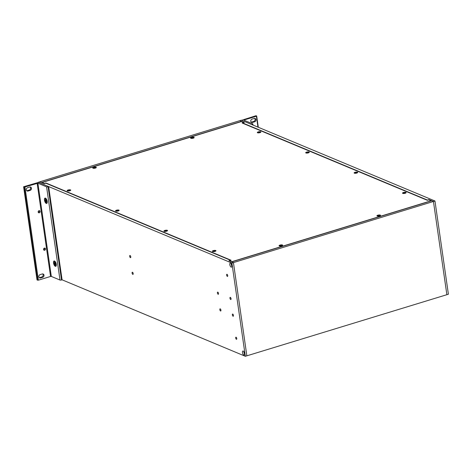<?xml version="1.0" encoding="UTF-8"?>
<svg xmlns="http://www.w3.org/2000/svg" width="472" height="472" viewBox="0 0 472 472"><rect width="100%" height="100%" fill="white"/><g stroke="black" fill="none" stroke-linecap="round" stroke-linejoin="round"><path stroke-width="0.71" d="M446.872 294.693L433.438 201.479L233.433 262.603L246.862 355.823L446.872 294.693M231.711 261.883L431.709 200.759L433.438 201.479L446.872 294.687L448.4 294.221L434.966 201.001L433.438 201.473L428.948 199.597L427.42 200.063L242.779 123.009L244.307 122.537L239.817 120.667L241.345 120.195L434.966 201.001M23.6 186.753L24.945 186.965L38.379 280.179L37.034 279.967L23.6 186.753L38.551 182.381L48.651 186.593L62.086 279.813L245.334 356.283L246.862 355.817L233.428 262.597L228.938 260.727L230.466 260.255L45.831 183.201L44.297 183.667L39.807 181.791L38.291 182.339M226.631 275.117A1.103 0.478 73 0 1 226.849 274.285A1.103 0.478 73 0 1 227.628 275.2A1.103 0.478 73 0 1 227.492 276.397A1.103 0.478 73 0 1 226.631 275.117M229.811 264.692A2.094 0.903 73 0 1 230.637 263.181A2.094 0.903 73 0 1 231.699 264.851A2.094 0.903 73 0 1 231.746 266.827A2.094 0.903 73 0 1 230.696 266.768A2.094 0.903 73 0 1 229.811 264.692M242.478 352.596A2.094 0.903 73 0 1 243.304 351.091A2.094 0.903 73 0 1 244.366 352.761A2.094 0.903 73 0 1 244.413 354.732A2.094 0.903 73 0 1 243.363 354.678A2.094 0.903 73 0 1 242.478 352.596M236.773 338.459A1.103 0.478 73 0 1 236.555 339.291A1.103 0.478 73 0 1 235.776 338.377A1.103 0.478 73 0 1 235.911 337.179A1.103 0.478 73 0 1 236.773 338.459M132.083 273.07A1.127 0.49 73 0 1 132.308 272.22A1.127 0.49 73 0 1 133.098 273.158A1.127 0.49 73 0 1 132.962 274.38A1.127 0.49 73 0 1 132.083 273.07M219.828 309.691A1.127 0.49 73 0 1 220.046 308.841A1.127 0.49 73 0 1 220.843 309.774A1.127 0.49 73 0 1 220.707 310.995A1.127 0.49 73 0 1 219.828 309.691M217.415 292.97A1.127 0.49 73 0 1 217.639 292.121A1.127 0.49 73 0 1 218.436 293.059A1.127 0.49 73 0 1 218.294 294.28A1.127 0.49 73 0 1 217.415 292.97M229.947 298.198A1.127 0.49 73 0 1 230.171 297.354A1.127 0.49 73 0 1 230.961 298.286A1.127 0.49 73 0 1 230.826 299.508A1.127 0.49 73 0 1 229.947 298.198M129.676 256.355A1.127 0.49 73 0 1 129.894 255.505A1.127 0.49 73 0 1 130.691 256.438A1.127 0.49 73 0 1 130.555 257.659A1.127 0.49 73 0 1 129.676 256.355M232.36 314.918A1.127 0.49 73 0 1 232.578 314.069A1.127 0.49 73 0 1 233.374 315.007A1.127 0.49 73 0 1 233.239 316.228A1.127 0.49 73 0 1 232.36 314.918M245.334 356.283L231.899 263.063L38.279 182.257M231.304 263.931A1.115 0.484 -107 0 0 231.256 264.591A1.115 0.484 -107 0 0 231.882 265.836M243.971 351.835A1.115 0.484 -107 0 0 243.924 352.501A1.115 0.484 -107 0 0 244.549 353.74M231.899 263.063L233.428 262.597M239.817 120.667L241.546 121.392L41.548 182.517M39.819 181.797L239.817 120.673M24.945 186.965L37.884 183.207L51.318 276.427L60.009 280.049A1.115 0.342 -8.2 0 0 61.519 279.984L62.086 279.813M51.318 276.427L50.563 276.456L37.135 183.242M38.379 280.179L50.563 276.456M48.651 186.593L48.085 186.764L61.519 279.984M37.884 183.207L46.581 186.835A1.115 0.342 -8.2 0 0 48.085 186.764M46.232 203.414A2.791 1.204 73 0 1 44.474 200.104A2.791 1.204 73 0 1 45.589 198.21A2.791 1.204 73 0 1 47.005 200.429A2.791 1.204 73 0 1 47.076 203.066A2.791 1.204 73 0 1 46.232 203.414M55.295 266.302A2.791 1.204 73 0 1 53.537 262.987A2.791 1.204 73 0 1 54.652 261.093A2.791 1.204 73 0 1 56.068 263.317A2.791 1.204 73 0 1 56.133 265.948A2.791 1.204 73 0 1 55.295 266.302M39.288 277.666A1.77 1.504 112.7 0 0 39.742 277.607L41.849 276.958A1.77 1.504 112.7 0 0 42.686 273.913M26.762 190.735A1.77 1.504 112.7 0 0 27.217 190.67L29.323 190.027A1.77 1.504 112.7 0 0 30.161 186.983M43.719 249.906A1.115 0.944 112.7 0 0 44.462 248.119M38.321 212.459A1.115 0.944 112.7 0 0 39.064 210.671M40.126 274.621L42.232 273.978A1.77 1.504 -67.3 0 1 42.716 277.324L40.61 277.967A1.77 1.504 -67.3 0 1 40.126 274.621M27.6 187.691L29.706 187.048A1.77 1.504 -67.3 0 1 30.184 190.387L28.084 191.03A1.77 1.504 -67.3 0 1 27.6 187.691M44.675 250.243A1.115 0.944 -67.3 0 1 43.648 248.827A1.115 0.944 -67.3 0 1 45.483 249.228A1.115 0.944 -67.3 0 1 44.675 250.243M39.276 212.795A1.115 0.944 -67.3 0 1 38.256 211.379A1.115 0.944 -67.3 0 1 40.085 211.78A1.115 0.944 -67.3 0 1 39.276 212.795M241.581 120.295L256.025 115.717L256.685 116.029L256.408 116.224L244.219 119.947L244.272 120.319M244.219 119.947L244.012 120.212L252.703 123.835A1.115 0.342 171.8 0 1 252.844 123.971A1.115 0.342 171.8 0 1 252.284 124.36L251.723 124.531M251.234 122.13A1.77 1.504 112.7 0 0 251.688 122.065L253.794 121.422A1.77 1.504 112.7 0 0 254.632 118.378M254.662 121.788L252.555 122.431A1.77 1.504 -67.3 0 1 252.072 119.086L254.178 118.442A1.77 1.504 -67.3 0 1 254.662 121.788L253.794 121.422M244.478 353.209L244.549 353.681M244.325 352.643L243.989 352.702L244.396 352.873M244.236 352.389L243.924 352.259M231.811 265.305L231.882 265.771M231.658 264.733L231.321 264.792L231.728 264.963M231.569 264.479L231.256 264.349M404.008 192.629L404.964 193.03A1.003 0.307 171.8 0 1 404.616 193.137L403.566 193.184A1.003 0.307 171.8 0 1 403.365 193.101L403.66 192.735A1.003 0.307 171.8 0 1 404.008 192.629L404.026 192.729A0.973 0.295 -8.2 0 0 403.796 192.794M404.026 192.729L404.233 193.225M404.811 193.195L405.059 192.582A1.003 0.307 171.8 0 1 405.259 192.665L404.746 193.101M405.713 192.729A1.416 0.431 171.8 0 1 405.731 192.777A1.416 0.431 171.8 0 1 405.69 192.9A1.416 0.431 171.8 0 1 405.017 193.266A1.416 0.431 171.8 0 1 402.994 193.29A1.416 0.431 171.8 0 1 402.923 193.178A1.416 0.431 171.8 0 1 402.923 193.131M405.005 193.172A1.416 0.431 171.8 0 1 402.911 193.083A1.416 0.431 171.8 0 1 404.25 192.458A1.416 0.431 171.8 0 1 405.713 192.682A1.416 0.431 171.8 0 1 405.005 193.172M404.722 192.688L405.059 192.582M404.221 193.036L404.197 192.712M404.433 192.735L404.469 193.072M431.148 200.783L231.864 261.689L229.581 260.739L231.109 260.267L45.914 182.977L44.386 183.449L42.102 182.493L241.381 121.587L243.664 122.543L242.136 123.009L427.337 200.299L428.865 199.833L431.166 200.924M357.469 172.203A1.817 0.555 171.8 0 1 357.652 172.587A1.817 0.555 171.8 0 1 355.982 173.23A1.817 0.555 171.8 0 1 354.201 173.082A1.817 0.555 171.8 0 1 355.174 172.268A1.817 0.555 171.8 0 1 357.469 172.203M405.879 192.405A1.817 0.555 171.8 0 1 406.062 192.788A1.817 0.555 171.8 0 1 404.392 193.431A1.817 0.555 171.8 0 1 402.61 193.284A1.817 0.555 171.8 0 1 403.578 192.47A1.817 0.555 171.8 0 1 405.879 192.405M260.656 131.8A1.817 0.555 171.8 0 1 260.839 132.178A1.817 0.555 171.8 0 1 259.169 132.821A1.817 0.555 171.8 0 1 257.387 132.679A1.817 0.555 171.8 0 1 258.361 131.865A1.817 0.555 171.8 0 1 260.656 131.8M96.093 167.235A1.817 0.555 171.8 0 1 96.276 167.613A1.817 0.555 171.8 0 1 94.606 168.256A1.817 0.555 171.8 0 1 92.825 168.109A1.817 0.555 171.8 0 1 93.792 167.3A1.817 0.555 171.8 0 1 96.093 167.235M118.909 210.117A1.817 0.555 171.8 0 1 119.091 210.5A1.817 0.555 171.8 0 1 117.422 211.143A1.817 0.555 171.8 0 1 115.64 210.996A1.817 0.555 171.8 0 1 116.608 210.182A1.817 0.555 171.8 0 1 118.909 210.117M282.427 244.997A1.817 0.555 171.8 0 1 282.61 245.375A1.817 0.555 171.8 0 1 280.94 246.024A1.817 0.555 171.8 0 1 279.153 245.877A1.817 0.555 171.8 0 1 280.126 245.062A1.817 0.555 171.8 0 1 282.427 244.997M380.284 215.09A1.817 0.555 171.8 0 1 380.467 215.468A1.817 0.555 171.8 0 1 378.798 216.111A1.817 0.555 171.8 0 1 377.016 215.969A1.817 0.555 171.8 0 1 377.989 215.155A1.817 0.555 171.8 0 1 380.284 215.09M215.722 250.52A1.817 0.555 171.8 0 1 215.905 250.903A1.817 0.555 171.8 0 1 214.235 251.547A1.817 0.555 171.8 0 1 212.453 251.399A1.817 0.555 171.8 0 1 213.421 250.585A1.817 0.555 171.8 0 1 215.722 250.52M70.499 189.915A1.817 0.555 171.8 0 1 70.682 190.299A1.817 0.555 171.8 0 1 69.012 190.942A1.817 0.555 171.8 0 1 67.23 190.794A1.817 0.555 171.8 0 1 68.204 189.98A1.817 0.555 171.8 0 1 70.499 189.915M193.957 137.322A1.817 0.555 171.8 0 1 194.134 137.706A1.817 0.555 171.8 0 1 192.464 138.349A1.817 0.555 171.8 0 1 190.682 138.202A1.817 0.555 171.8 0 1 191.656 137.387A1.817 0.555 171.8 0 1 193.957 137.322M309.066 152.002A1.817 0.555 171.8 0 1 309.248 152.385A1.817 0.555 171.8 0 1 307.579 153.028A1.817 0.555 171.8 0 1 305.791 152.881A1.817 0.555 171.8 0 1 306.765 152.067A1.817 0.555 171.8 0 1 309.066 152.002M167.312 230.318A1.817 0.555 171.8 0 1 167.495 230.702A1.817 0.555 171.8 0 1 165.825 231.345A1.817 0.555 171.8 0 1 164.044 231.197A1.817 0.555 171.8 0 1 165.017 230.383A1.817 0.555 171.8 0 1 167.312 230.318M46.344 200.606L45.377 200.907L46.197 200.582M45.111 200.152A1.77 0.767 -107 0 0 45.206 200.712M45.377 200.907L46.067 202.305A1.77 0.767 -107 0 0 46.25 202.411M45.914 202.394A1.823 0.785 -107 0 0 46.268 202.541L46.209 201.438L46.769 201.491A1.823 0.785 -107 0 0 46.669 200.806L46.049 200.364L45.784 199.178A1.823 0.785 -107 0 0 45.43 199.031L45.53 199.697L45.849 199.615M45.53 199.697L45.495 200.128L45.943 200.034M45.648 201.208L46.439 200.706M46.746 201.214L46.421 201.343M45.495 200.128L45.961 200.087M46.71 201.225L46.592 200.871M45.819 201.721L46.191 201.615M45.277 200.222L44.934 200.081A1.823 0.785 -107 0 0 45.029 200.765M46.197 203.19A2.555 1.103 73 0 1 44.687 200.683A2.555 1.103 73 0 1 45.105 198.34A2.555 1.103 73 0 1 46.905 200.464A2.555 1.103 73 0 1 46.598 203.225A2.555 1.103 73 0 1 46.197 203.19M45.194 198.323A2.555 1.103 73 0 1 45.282 198.287A2.555 1.103 73 0 1 45.79 198.376A2.555 1.103 73 0 1 45.914 198.458M47.206 202.677A2.555 1.103 73 0 1 47.147 202.818A2.555 1.103 73 0 1 46.775 203.172A2.555 1.103 73 0 1 46.681 203.19M55.407 263.494L54.439 263.795L55.259 263.464M54.174 263.04A1.77 0.767 -107 0 0 54.262 263.6M54.439 263.795L55.13 265.193A1.77 0.767 -107 0 0 55.312 265.299M54.976 265.276A1.823 0.785 -107 0 0 55.33 265.423L55.271 264.326L55.832 264.373A1.823 0.785 -107 0 0 55.731 263.689L55.112 263.246L54.846 262.06A1.823 0.785 -107 0 0 54.492 261.913L54.587 262.585L54.911 262.503M54.587 262.585L54.557 263.016L55.006 262.922M54.711 264.09L55.501 263.594M55.808 264.096L55.484 264.231M54.557 263.016L55.023 262.969M55.773 264.113L55.655 263.76M54.882 264.609L55.254 264.497M54.339 263.111L53.991 262.963A1.823 0.785 -107 0 0 54.091 263.647M55.259 266.078A2.555 1.103 73 0 1 53.743 263.571A2.555 1.103 73 0 1 54.168 261.228A2.555 1.103 73 0 1 55.967 263.346A2.555 1.103 73 0 1 55.661 266.114A2.555 1.103 73 0 1 55.259 266.078M54.256 261.211A2.555 1.103 73 0 1 54.345 261.175A2.555 1.103 73 0 1 54.852 261.264A2.555 1.103 73 0 1 54.976 261.346M56.262 265.559A2.555 1.103 73 0 1 56.209 265.701A2.555 1.103 73 0 1 55.838 266.055A2.555 1.103 73 0 1 55.743 266.078M378.414 215.315L379.47 215.267A1.003 0.307 171.8 0 1 379.665 215.35L379.37 215.716A1.003 0.307 171.8 0 1 379.028 215.822L377.972 215.863A1.003 0.307 171.8 0 1 377.777 215.787L378.066 215.421A1.003 0.307 171.8 0 1 378.414 215.315L378.432 215.415A0.973 0.295 -8.2 0 0 378.208 215.474M378.432 215.415L378.644 215.905M379.217 215.881L379.47 215.267M380.125 215.409A1.416 0.431 171.8 0 1 380.137 215.456A1.416 0.431 171.8 0 1 380.102 215.58A1.416 0.431 171.8 0 1 379.423 215.946A1.416 0.431 171.8 0 1 377.399 215.969A1.416 0.431 171.8 0 1 377.329 215.863A1.416 0.431 171.8 0 1 377.329 215.816M379.411 215.857A1.416 0.431 171.8 0 1 377.317 215.769A1.416 0.431 171.8 0 1 378.656 215.138A1.416 0.431 171.8 0 1 380.125 215.362A1.416 0.431 171.8 0 1 379.411 215.857M378.627 215.716L378.603 215.391M378.839 215.421L378.874 215.757M280.551 245.222L281.607 245.174A1.003 0.307 171.8 0 1 281.802 245.257L281.513 245.623A1.003 0.307 171.8 0 1 281.164 245.729L280.108 245.776A1.003 0.307 171.8 0 1 279.914 245.694L280.209 245.328A1.003 0.307 171.8 0 1 280.551 245.222L280.575 245.322A0.973 0.295 -8.2 0 0 280.344 245.387M280.575 245.322L280.781 245.812M281.359 245.788L281.607 245.174M282.262 245.322A1.416 0.431 171.8 0 1 282.28 245.363A1.416 0.431 171.8 0 1 282.238 245.493A1.416 0.431 171.8 0 1 281.566 245.859A1.416 0.431 171.8 0 1 279.542 245.882A1.416 0.431 171.8 0 1 279.471 245.77A1.416 0.431 171.8 0 1 279.471 245.723M281.554 245.764A1.416 0.431 171.8 0 1 279.453 245.676A1.416 0.431 171.8 0 1 280.799 245.051A1.416 0.431 171.8 0 1 282.262 245.275A1.416 0.431 171.8 0 1 281.554 245.764M280.769 245.623L280.746 245.304M280.976 245.328L281.017 245.664M213.851 250.75L214.807 251.145A1.003 0.307 171.8 0 1 214.465 251.251L213.409 251.299A1.003 0.307 171.8 0 1 213.214 251.216L213.503 250.856A1.003 0.307 171.8 0 1 213.851 250.75L213.869 250.844A0.973 0.295 -8.2 0 0 213.639 250.909M213.869 250.844L214.076 251.34M214.654 251.31L214.907 250.703A1.003 0.307 171.8 0 1 215.102 250.779L214.595 251.222M215.556 250.844A1.416 0.431 171.8 0 1 215.574 250.892A1.416 0.431 171.8 0 1 215.533 251.015A1.416 0.431 171.8 0 1 214.86 251.381A1.416 0.431 171.8 0 1 212.837 251.405A1.416 0.431 171.8 0 1 212.766 251.293A1.416 0.431 171.8 0 1 212.766 251.246M214.848 251.287A1.416 0.431 171.8 0 1 212.754 251.204A1.416 0.431 171.8 0 1 214.093 250.573A1.416 0.431 171.8 0 1 215.562 250.797A1.416 0.431 171.8 0 1 214.848 251.287M214.571 250.803L214.907 250.703M214.064 251.151L214.04 250.827M214.276 250.85L214.312 251.192M307.189 152.226L308.245 152.179A1.003 0.307 171.8 0 1 308.44 152.261L308.151 152.627A1.003 0.307 171.8 0 1 307.803 152.733L306.747 152.78A1.003 0.307 171.8 0 1 306.552 152.698L306.847 152.332A1.003 0.307 171.8 0 1 307.189 152.226L307.213 152.326A0.973 0.295 -8.2 0 0 306.983 152.391M307.213 152.326L307.419 152.816M307.998 152.792L308.245 152.179M308.9 152.326A1.416 0.431 171.8 0 1 308.918 152.367A1.416 0.431 171.8 0 1 308.877 152.497A1.416 0.431 171.8 0 1 308.204 152.863A1.416 0.431 171.8 0 1 306.18 152.887A1.416 0.431 171.8 0 1 306.11 152.775A1.416 0.431 171.8 0 1 306.11 152.727M308.192 152.769A1.416 0.431 171.8 0 1 306.092 152.68A1.416 0.431 171.8 0 1 307.437 152.055A1.416 0.431 171.8 0 1 308.9 152.279A1.416 0.431 171.8 0 1 308.192 152.769M307.408 152.627L307.384 152.308M307.614 152.332L307.656 152.668M258.786 132.024L259.842 131.977A1.003 0.307 171.8 0 1 260.037 132.06L259.742 132.425A1.003 0.307 171.8 0 1 259.399 132.532L258.343 132.579A1.003 0.307 171.8 0 1 258.149 132.496L258.438 132.13A1.003 0.307 171.8 0 1 258.786 132.024L258.803 132.125A0.973 0.295 -8.2 0 0 258.573 132.19M258.803 132.125L259.01 132.614M259.588 132.591L259.842 131.977M260.491 132.125A1.416 0.431 171.8 0 1 260.509 132.166A1.416 0.431 171.8 0 1 260.473 132.296A1.416 0.431 171.8 0 1 259.795 132.656A1.416 0.431 171.8 0 1 257.771 132.685A1.416 0.431 171.8 0 1 257.7 132.573A1.416 0.431 171.8 0 1 257.7 132.526M259.783 132.567A1.416 0.431 171.8 0 1 257.688 132.479A1.416 0.431 171.8 0 1 259.028 131.853A1.416 0.431 171.8 0 1 260.497 132.077A1.416 0.431 171.8 0 1 259.783 132.567M258.998 132.425L258.975 132.107M259.211 132.13L259.246 132.467M192.08 137.553L193.137 137.505A1.003 0.307 171.8 0 1 193.331 137.582L193.042 137.948A1.003 0.307 171.8 0 1 192.694 138.054L191.638 138.101A1.003 0.307 171.8 0 1 191.443 138.019L191.738 137.653A1.003 0.307 171.8 0 1 192.08 137.553L192.098 137.647A0.973 0.295 -8.2 0 0 191.874 137.712M192.098 137.647L192.31 138.143M192.889 138.113L193.137 137.505M193.791 137.647A1.416 0.431 171.8 0 1 193.803 137.694A1.416 0.431 171.8 0 1 193.768 137.818A1.416 0.431 171.8 0 1 193.095 138.184A1.416 0.431 171.8 0 1 191.072 138.207A1.416 0.431 171.8 0 1 190.995 138.095A1.416 0.431 171.8 0 1 191.001 138.048M193.077 138.089A1.416 0.431 171.8 0 1 190.983 138.007A1.416 0.431 171.8 0 1 192.328 137.376A1.416 0.431 171.8 0 1 193.791 137.6A1.416 0.431 171.8 0 1 193.077 138.089M192.293 137.954L192.275 137.629M192.505 137.653L192.547 137.995M94.223 167.46L95.179 167.861A1.003 0.307 171.8 0 1 94.831 167.961L93.78 168.008A1.003 0.307 171.8 0 1 93.58 167.932L93.875 167.566A1.003 0.307 171.8 0 1 94.223 167.46L94.241 167.56A0.973 0.295 -8.2 0 0 94.011 167.619M94.241 167.56L94.447 168.05M95.025 168.026L95.279 167.412A1.003 0.307 171.8 0 1 95.474 167.495L94.966 167.932M95.928 167.554A1.416 0.431 171.8 0 1 95.946 167.601A1.416 0.431 171.8 0 1 95.904 167.725A1.416 0.431 171.8 0 1 95.232 168.091A1.416 0.431 171.8 0 1 93.208 168.115A1.416 0.431 171.8 0 1 93.137 168.008A1.416 0.431 171.8 0 1 93.137 167.961M95.22 168.002A1.416 0.431 171.8 0 1 93.126 167.914A1.416 0.431 171.8 0 1 94.465 167.283A1.416 0.431 171.8 0 1 95.928 167.507A1.416 0.431 171.8 0 1 95.22 168.002M94.937 167.513L95.279 167.412M94.435 167.861L94.412 167.536M94.648 167.566L94.683 167.902M68.629 190.139L69.685 190.092A1.003 0.307 171.8 0 1 69.88 190.175L69.585 190.54A1.003 0.307 171.8 0 1 69.242 190.647L68.186 190.694A1.003 0.307 171.8 0 1 67.992 190.611L68.281 190.245A1.003 0.307 171.8 0 1 68.629 190.139L68.646 190.24A0.973 0.295 -8.2 0 0 68.422 190.304M68.646 190.24L68.859 190.729M69.431 190.706L69.685 190.092M70.34 190.24A1.416 0.431 171.8 0 1 70.352 190.281A1.416 0.431 171.8 0 1 70.316 190.411A1.416 0.431 171.8 0 1 69.638 190.776A1.416 0.431 171.8 0 1 67.614 190.8A1.416 0.431 171.8 0 1 67.543 190.688A1.416 0.431 171.8 0 1 67.549 190.641M69.626 190.682A1.416 0.431 171.8 0 1 67.531 190.594A1.416 0.431 171.8 0 1 68.877 189.968A1.416 0.431 171.8 0 1 70.34 190.192A1.416 0.431 171.8 0 1 69.626 190.682M68.841 190.546L68.818 190.222M69.054 190.245L69.089 190.582M117.038 210.341L118.094 210.294A1.003 0.307 171.8 0 1 118.289 210.376L117.994 210.742A1.003 0.307 171.8 0 1 117.646 210.848L116.596 210.895A1.003 0.307 171.8 0 1 116.395 210.813L116.69 210.447A1.003 0.307 171.8 0 1 117.038 210.341L117.056 210.441A0.973 0.295 -8.2 0 0 116.826 210.506M117.056 210.441L117.262 210.937M117.841 210.907L118.094 210.294M118.743 210.441A1.416 0.431 171.8 0 1 118.761 210.488A1.416 0.431 171.8 0 1 118.72 210.612A1.416 0.431 171.8 0 1 118.047 210.978A1.416 0.431 171.8 0 1 116.023 211.002A1.416 0.431 171.8 0 1 115.953 210.89A1.416 0.431 171.8 0 1 115.953 210.842M118.035 210.884A1.416 0.431 171.8 0 1 115.941 210.801A1.416 0.431 171.8 0 1 117.28 210.17A1.416 0.431 171.8 0 1 118.743 210.394A1.416 0.431 171.8 0 1 118.035 210.884M117.251 210.748L117.227 210.423M117.463 210.447L117.498 210.783M355.599 172.427L356.655 172.38A1.003 0.307 171.8 0 1 356.85 172.463L356.555 172.829A1.003 0.307 171.8 0 1 356.212 172.935L355.156 172.982A1.003 0.307 171.8 0 1 354.962 172.899L355.251 172.534A1.003 0.307 171.8 0 1 355.599 172.427L355.617 172.528A0.973 0.295 -8.2 0 0 355.392 172.593M355.617 172.528L355.829 173.017M356.401 172.994L356.655 172.38M357.31 172.528A1.416 0.431 171.8 0 1 357.322 172.569A1.416 0.431 171.8 0 1 357.286 172.699A1.416 0.431 171.8 0 1 356.608 173.065A1.416 0.431 171.8 0 1 354.584 173.088A1.416 0.431 171.8 0 1 354.513 172.976A1.416 0.431 171.8 0 1 354.519 172.929M356.596 172.97A1.416 0.431 171.8 0 1 354.502 172.882A1.416 0.431 171.8 0 1 355.841 172.256A1.416 0.431 171.8 0 1 357.31 172.481A1.416 0.431 171.8 0 1 356.596 172.97M355.811 172.835L355.788 172.51M356.024 172.534L356.059 172.87M165.442 230.542L166.498 230.501A1.003 0.307 171.8 0 1 166.693 230.578L166.404 230.944A1.003 0.307 171.8 0 1 166.055 231.05L164.999 231.097A1.003 0.307 171.8 0 1 164.805 231.014L165.1 230.649A1.003 0.307 171.8 0 1 165.442 230.542L165.46 230.643A0.973 0.295 -8.2 0 0 165.235 230.708M165.46 230.643L165.672 231.138M166.25 231.109L166.498 230.501M167.153 230.643A1.416 0.431 171.8 0 1 167.165 230.69A1.416 0.431 171.8 0 1 167.129 230.814A1.416 0.431 171.8 0 1 166.457 231.18A1.416 0.431 171.8 0 1 164.433 231.203A1.416 0.431 171.8 0 1 164.356 231.091A1.416 0.431 171.8 0 1 164.362 231.044M166.439 231.085A1.416 0.431 171.8 0 1 164.345 231.003A1.416 0.431 171.8 0 1 165.69 230.371A1.416 0.431 171.8 0 1 167.153 230.596A1.416 0.431 171.8 0 1 166.439 231.085M165.654 230.95L165.637 230.625M165.867 230.649L165.908 230.991M46.581 186.835L60.009 280.049M37.624 280.215L24.19 187M39.742 277.607L40.61 277.967M42.716 277.324L41.849 276.958M27.217 190.67L28.084 191.03M30.184 190.387L29.323 190.027M252.349 124.791L252.284 124.36M257.977 127.139L256.408 116.224M252.555 122.431L251.688 122.065M252.844 123.971L253.004 125.062M256.685 116.029L258.308 127.275"/></g></svg>
